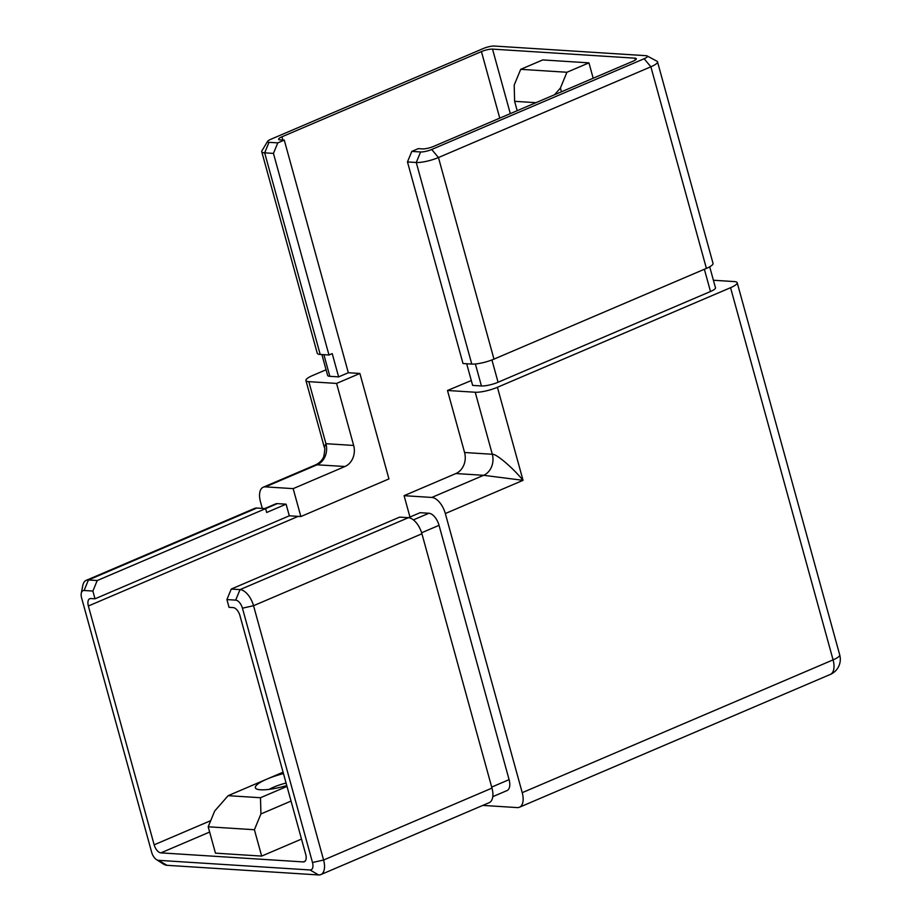 <?xml version="1.0" encoding="UTF-8"?>
<svg xmlns="http://www.w3.org/2000/svg" width="921" height="921" viewBox="0 0 921 921"><rect width="100%" height="100%" fill="white"/><g stroke="black" fill="none" stroke-linecap="round" stroke-linejoin="round"><path stroke-width="1.38" d="M286.074 783.046A20.596 4.455 -15.4 0 0 273.756 787.121A20.596 4.455 -15.4 0 0 269.243 789.343M228.143 795.675L260.493 797.724L260.919 813.945L254.403 829.729L261.668 856.093L215.456 853.157L208.192 826.793L214.697 811.01L228.143 795.675L266.998 779.074A28.827 6.24 164.6 0 1 283.461 773.571M261.668 856.093L301.501 839.077M92.883 591.052L84.099 590.499A8.243 4.271 -113.1 0 0 81.278 593.251L82.798 585.48A16.474 8.542 66.9 0 1 86.24 580.334A16.474 8.542 66.9 0 1 88.439 579.977L97.223 580.541L92.883 591.052L95.013 598.811L90.857 598.546A8.243 4.271 -113.1 0 0 89.763 598.719A8.243 4.271 -113.1 0 0 88.37 606.006L154.152 844.822A8.243 4.271 -113.1 0 0 160.91 852.869L303.251 861.918A8.243 4.271 -113.1 0 0 304.356 861.734A8.243 4.271 -113.1 0 0 305.737 854.458L239.955 615.642A8.243 4.271 -113.1 0 0 233.197 607.595L229.041 607.33L226.911 599.571L231.252 589.049L399.633 517.118L408.406 517.683A16.474 8.542 -113.1 0 1 421.922 533.777L491.975 788.1A16.474 8.542 -113.1 0 1 489.212 802.663L320.819 874.593A16.474 8.542 66.9 0 1 318.62 874.95L167.035 865.314A16.474 8.542 66.9 0 1 163.144 863.886L156.478 859.615A8.243 4.271 -113.1 0 0 158.424 860.329L310.009 869.965A8.243 4.271 -113.1 0 0 312.495 862.505L242.442 608.182A8.243 4.271 -113.1 0 0 235.684 600.135L226.911 599.571M286.765 785.567A28.827 6.24 164.6 0 1 256.441 788.906A28.827 6.24 164.6 0 1 266.998 779.074L283.081 772.201M264.764 508.553L275.667 503.891A12.353 6.412 66.9 0 1 277.325 503.626L286.097 504.178L289.309 515.806L95.013 598.811M286.097 504.178L266.676 512.479L265.605 508.599L256.821 508.047A16.474 8.542 -113.1 0 0 254.622 508.404L86.24 580.334M97.223 580.541L277.325 503.626M231.252 589.049L240.024 589.613A16.474 8.542 66.9 0 1 253.54 605.707L323.593 860.03A16.474 8.542 66.9 0 1 320.819 874.593M408.464 517.683L420.126 512.698L428.91 513.25A12.353 6.412 66.9 0 1 439.041 525.327L509.094 779.65A12.353 6.412 66.9 0 1 507.022 790.575L492.793 796.653M260.493 797.724L286.995 786.407M260.919 813.945L291.036 801.086M81.278 593.251A8.243 4.271 -113.1 0 0 81.612 597.959L151.666 852.282A8.243 4.271 -113.1 0 0 156.478 859.615M517.199 110.693L514.62 101.322L514.194 85.1L520.71 69.328L566.922 72.264L588.945 62.858L542.722 59.923L520.71 69.328M535.953 102.68L514.62 101.322M561.442 91.789L560.417 88.048L554.546 94.736M593.182 78.239L588.945 62.858M566.922 72.264L560.417 88.048M262.289 508.392L260.47 501.795A16.474 8.542 66.9 0 1 263.245 487.221A16.474 8.542 66.9 0 1 265.444 486.875L293.166 488.637L344.984 466.498L315.891 464.737C322.108 461.605 323.755 456.804 323.801 456.436C324.906 450.346 325.067 447.295 324.307 447.284L325.93 443.692L308.846 381.662L336.579 383.424L359.892 373.466L348.334 372.729L284.267 140.119L280.111 139.854A8.243 1.784 164.6 0 1 278.637 139.278A8.243 1.784 164.6 0 1 281.964 136.792L481.43 51.588A8.243 1.784 164.6 0 1 492.528 49.112L634.868 58.161A8.243 1.784 164.6 0 1 636.33 58.737A8.243 1.784 164.6 0 1 633.015 61.212L433.549 146.427A8.243 1.784 164.6 0 1 422.451 148.903L418.284 148.638L411.814 151.401L420.598 151.965A8.243 1.784 -15.4 0 0 431.696 149.49L644.113 58.748A8.243 1.784 -15.4 0 0 647.129 55.939A8.243 1.784 -15.4 0 0 645.966 55.686L494.381 46.05A8.243 1.784 -15.4 0 0 483.283 48.525L270.866 139.267A8.243 1.784 -15.4 0 0 267.631 141.316A8.243 1.784 -15.4 0 0 269.013 142.329L277.785 142.882L284.267 140.119M409.972 517.038L404.089 495.682L431.811 497.444A16.474 8.542 66.9 0 1 445.327 513.538L522.219 792.67A16.474 8.542 66.9 0 1 519.444 807.233A16.474 8.542 66.9 0 1 517.245 807.59L482.788 805.403M464.575 452.51L492.309 454.272C495.924 453.42 512.824 467.753 523.047 480.336L483.629 475.305L455.895 473.544A16.474 13.631 93.6 0 0 463.804 465.093A16.474 13.631 93.6 0 0 464.575 452.51L447.491 390.481L475.224 392.242A16.474 3.569 -15.4 0 0 497.421 387.292L730.56 287.697A16.474 3.569 -15.4 0 0 737.203 282.735A16.474 3.569 -15.4 0 0 734.267 281.573L713.407 280.249M404.089 495.682L455.895 473.544M293.166 488.637L300.856 516.543L388.938 478.92L359.892 373.466M300.856 516.543L289.309 515.806M265.444 486.875L317.25 464.737A16.474 13.631 93.6 0 0 325.93 443.692L353.664 445.453A16.474 13.631 -86.4 0 1 352.893 458.048A16.474 13.631 -86.4 0 1 344.984 466.498M353.664 445.453L336.579 383.424M326.08 369.77L312.553 375.549A16.474 3.569 -15.4 0 0 305.922 380.511A16.474 3.569 -15.4 0 0 308.846 381.662M471.31 380.546L447.491 390.481M277.785 142.882L273.445 153.404L328.981 355.011L332.216 353.618L338.629 376.885L348.334 372.729M338.629 376.885L329.845 376.321A12.353 2.671 164.6 0 1 327.646 375.457L321.89 354.55M709.7 266.791L715.479 287.778A12.353 2.671 164.6 0 1 710.494 291.508L498.077 382.25A12.353 2.671 164.6 0 1 481.43 385.957L472.646 385.404L466.682 363.76M407.473 161.923L462.998 363.519L471.782 364.083A16.474 3.569 -15.4 0 0 493.978 359.132L706.395 268.391A16.474 3.569 -15.4 0 0 713.038 263.429L657.513 61.834A16.474 3.569 164.6 0 1 650.871 66.796L438.454 157.537A16.474 3.569 164.6 0 1 416.257 162.487L407.473 161.923L411.814 151.401M647.129 55.939L656.903 61.177A16.474 3.569 164.6 0 1 657.513 61.834M273.445 153.404L264.672 152.851A16.474 3.569 164.6 0 1 261.737 151.689A16.474 3.569 164.6 0 1 261.921 150.825L267.631 141.316M261.737 151.689L317.261 353.284A16.474 3.569 -15.4 0 0 320.197 354.447L328.981 355.011M254.403 829.729L208.192 826.793M303.251 861.918L305.242 861.066M160.91 852.869L209.643 832.054M84.099 590.499L88.439 579.977L256.821 508.047M312.495 862.505L323.593 860.03L491.975 788.1M242.442 608.182L253.54 605.707L421.922 533.777M235.684 600.135L240.024 589.613L408.406 517.683M519.444 807.233L830.305 674.437A16.474 8.542 -113.1 0 0 833.079 659.873L730.56 287.697M522.219 792.67L833.079 659.873A16.474 3.569 -15.4 0 0 839.722 654.912L737.203 282.735M445.327 513.538L523.047 480.336L497.421 387.292M431.811 497.444L483.629 475.305A16.474 13.631 -86.4 0 0 492.309 454.272L475.224 392.242M154.152 844.822L210.725 820.657M88.37 606.006L298.185 516.37M635.375 59.98L634.868 58.161M510.303 113.64L492.528 49.112M499.758 118.141L481.43 51.588M282.851 140.027L281.964 136.792M420.598 151.965L416.257 162.487L471.782 364.083M431.696 149.49L438.454 157.537L493.978 359.132M644.113 58.748L650.871 66.796L706.395 268.391M269.013 142.329L264.672 152.851L320.197 354.447M475.374 363.979L481.43 385.957M323.881 354.677L329.845 376.321M491.929 359.961L498.077 382.25M704.369 269.254L710.494 291.508M158.424 860.329L167.035 865.314M310.009 869.965L318.62 874.95M428.91 513.25L413.391 519.881M439.041 525.327L421.634 532.764M509.094 779.65L491.699 787.087M263.245 487.221L315.891 464.737M324.307 447.284L305.922 380.511M830.305 674.437A16.474 16.474 0 0 0 839.722 654.912"/></g></svg>
